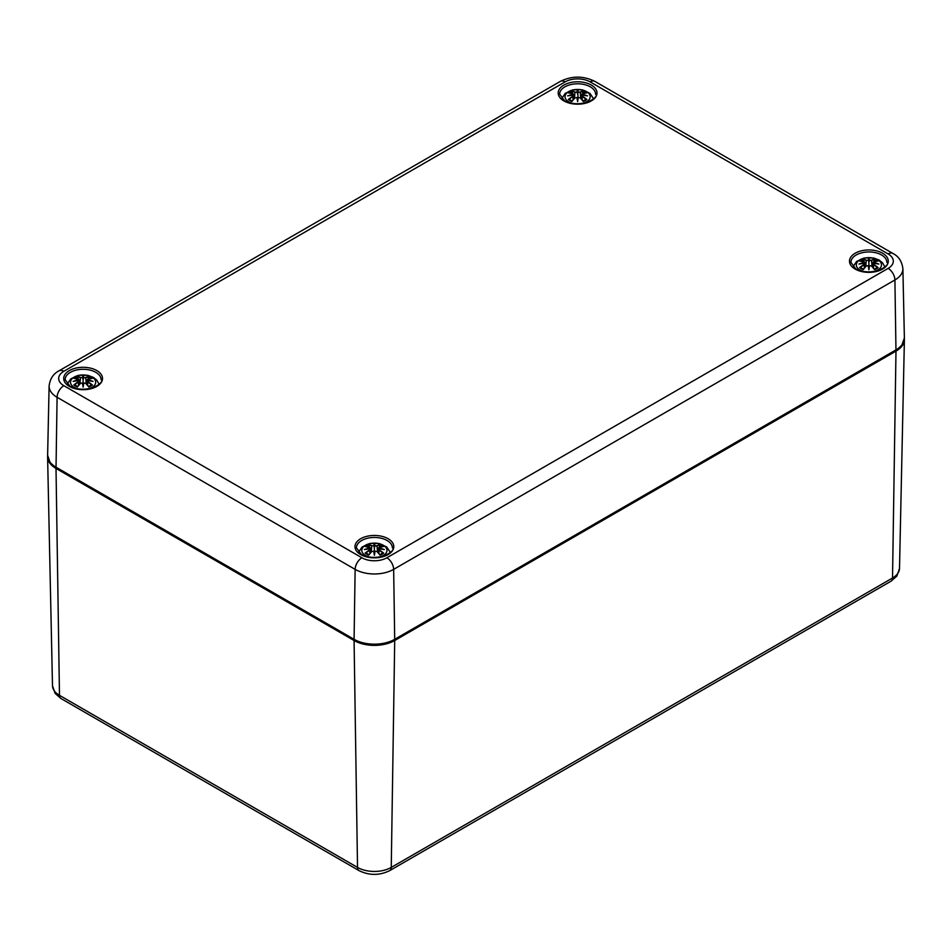 <?xml version="1.0" encoding="UTF-8"?>
<svg xmlns="http://www.w3.org/2000/svg" width="952" height="952" viewBox="0 0 952 952"><rect width="100%" height="100%" fill="white"/><g stroke="black" fill="none" stroke-linecap="round" stroke-linejoin="round"><path stroke-width="1.43" d="M47.636 455.925A28.738 16.589 0 0 0 47.6 456.912A28.738 16.589 0 0 0 56.013 468.443L354.073 640.517A28.738 16.589 0 0 0 394.711 640.517L895.987 351.11A28.738 16.589 0 0 0 904.4 339.578A28.738 16.589 0 0 0 904.364 338.591M574.972 103.816A12.578 7.259 180 0 1 566.035 93.879A12.578 7.259 180 0 1 584.647 90.702A12.578 7.259 180 0 1 586.503 101.852A12.578 7.259 180 0 1 580.244 103.816M569.034 92.975L568.356 92.868A31.083 19.099 46.7 0 1 572.699 93.534L572.973 94.45A30.845 27.798 168.6 0 0 567.654 95.89A30.845 21.61 6.9 0 1 572.973 95.248L572.699 96.378A31.083 22.229 124.8 0 0 568.356 99.436A10.865 6.271 180 0 0 571.926 101.495A31.083 12.995 -63.7 0 1 575.139 97.782L576.912 97.52A30.845 0.928 79 0 0 577.614 101.638A30.845 0.928 -79 0 0 578.304 97.52L580.077 97.782A31.083 12.995 63.7 0 1 583.29 101.495L583.29 101.495A10.865 6.271 180 0 0 586.86 99.436A31.083 22.229 -124.8 0 0 582.517 96.378L582.338 96.652A30.845 22.063 55.2 0 1 586.194 99.317L586.86 99.436M582.517 96.378L582.243 95.248A30.845 21.61 -6.9 0 1 587.562 95.89A30.845 27.798 -168.6 0 0 582.243 94.45L582.517 93.534A31.083 19.099 -46.7 0 1 586.86 92.868A10.865 6.271 180 0 0 583.29 90.809A31.083 16.125 107.7 0 0 580.077 92.118L578.304 92.165A30.845 5.248 -84.6 0 0 577.614 90.142A30.845 5.248 84.6 0 0 576.912 92.165L575.139 92.118A31.083 16.125 -107.7 0 0 571.926 90.809L572.723 93.486M582.243 95.248L582.148 99.912M582.088 95.295L582.338 96.652L582.088 95.295M587.562 95.89L585.801 95.628L587.562 95.89M582.517 93.534L582.243 94.45M582.338 93.605L581.375 99.032M586.611 92.844L581.72 94.141L581.22 98.853M586.194 92.975L586.86 92.868M585.718 99.555L585.718 99.555A9.627 5.557 180 0 1 583.136 101.102M580.077 92.118L580.256 92.404A30.845 15.994 -72.3 0 1 583.1 91.19L583.29 90.809M578.304 92.165L580.256 92.404L580.756 98.342M577.614 90.142L578.066 97.58A30.607 0.928 101 0 1 577.614 100.353L577.614 101.638M575.139 92.118L576.912 92.165M583.1 91.19L582.493 93.486M578.066 92.439L577.614 94.343L577.15 92.439M572.699 93.534L573.14 94.76L572.878 93.605M572.973 94.45L573.842 99.032M567.654 95.89L569.415 95.628L567.654 95.89M572.699 96.378L572.973 95.248M568.356 99.436L569.034 99.317A30.845 22.063 -55.2 0 1 572.878 96.652L573.068 99.912M575.139 97.782L574.972 97.866A30.845 12.9 116.3 0 0 572.116 101.102A9.627 5.557 180 0 1 569.498 99.555L569.498 99.555M577.15 97.58L577.614 100.353A30.607 0.928 -101 0 1 577.15 97.58L577.15 97.58M580.077 97.782L580.256 97.866A30.845 12.9 -116.3 0 1 583.1 101.102M80.48 389.32A12.578 7.259 180 0 1 71.543 379.372A12.578 7.259 180 0 1 90.142 376.195A12.578 7.259 180 0 1 91.999 387.345A12.578 7.259 180 0 1 85.739 389.32M74.53 378.479L73.863 378.36A31.083 19.099 46.7 0 1 78.207 379.027L78.481 379.943A30.845 27.798 168.6 0 0 73.161 381.383A30.845 21.61 6.9 0 1 78.481 380.74L78.207 381.871A31.083 22.229 124.8 0 0 73.863 384.929A10.865 6.271 180 0 0 77.421 386.988A31.083 12.995 -63.7 0 1 80.646 383.287L82.419 383.013A30.845 0.928 79 0 0 83.11 387.131A30.845 0.928 -79 0 0 83.8 383.013L85.573 383.287A31.083 12.995 63.7 0 1 88.798 386.988L88.798 386.988A10.865 6.271 180 0 0 92.368 384.929A31.083 22.229 -124.8 0 0 88.012 381.871L87.846 382.145A30.845 22.063 55.2 0 1 91.689 384.81L92.368 384.929M88.012 381.871L87.739 380.74A30.845 21.61 -6.9 0 1 93.058 381.383A30.845 27.798 -168.6 0 0 87.739 379.943L88.012 379.027A31.083 19.099 -46.7 0 1 92.368 378.36A10.865 6.271 180 0 0 88.798 376.302A31.083 16.125 107.7 0 0 85.573 377.623L83.8 377.67A30.845 5.248 -84.6 0 0 83.11 375.635A30.845 5.248 84.6 0 0 82.419 377.67L80.646 377.623A31.083 16.125 -107.7 0 0 77.421 376.302L78.231 378.979M87.739 380.74L87.655 385.405M87.584 380.788L87.846 382.145L87.584 380.788M93.058 381.383L91.309 381.121L93.058 381.383M88.012 379.027L87.739 379.943M87.846 379.098L87.608 380.705M92.106 378.349L87.227 379.634L86.715 384.346M91.689 378.479L92.368 378.36M91.213 385.048L91.213 385.048A9.627 5.557 180 0 1 88.631 386.595M85.573 377.623L85.751 377.896A30.845 15.994 -72.3 0 1 88.596 376.695L88.798 376.302M83.8 377.67L85.751 377.896L86.251 383.846M83.11 375.635L83.11 385.239L83.574 383.073A30.607 0.928 101 0 1 83.11 385.857L83.11 387.131M80.646 377.623L82.419 377.67M88.596 376.695L88.001 378.979M83.562 377.944L83.11 379.848L82.657 377.944M78.207 379.027L78.635 380.264L78.385 379.098M78.481 379.943L79.349 384.525M73.161 381.383L74.922 381.121L73.161 381.383M78.207 381.871L78.481 380.74M73.863 384.929L74.53 384.81A30.845 22.063 -55.2 0 1 78.385 382.145L78.576 385.405M80.646 383.287L80.468 383.358A30.845 12.9 116.3 0 0 77.624 386.595L77.624 386.595M82.645 383.073L83.11 385.857A30.607 0.928 -101 0 1 82.645 383.073L82.645 383.073M85.573 383.287L85.751 383.358A30.845 12.9 -116.3 0 1 88.596 386.595M866.26 271.986A12.578 7.259 180 0 1 857.324 262.05A12.578 7.259 180 0 1 875.923 258.873A12.578 7.259 180 0 1 877.78 270.023A12.578 7.259 180 0 1 871.52 271.986M860.311 261.145L859.632 261.038A31.083 19.099 46.7 0 1 863.988 261.693L864.261 262.609A30.845 27.798 168.6 0 0 858.942 264.061A30.845 21.61 6.9 0 1 864.261 263.406L863.988 264.549A31.083 22.229 124.8 0 0 859.632 267.607A10.865 6.271 180 0 0 863.202 269.666A31.083 12.995 -63.7 0 1 866.427 265.953L868.2 265.691A30.845 0.928 79 0 0 868.89 269.809A30.845 0.928 -79 0 0 869.581 265.691L871.354 265.953A31.083 12.995 63.7 0 1 874.579 269.666L874.579 269.666A10.865 6.271 180 0 0 878.137 267.607A31.083 22.229 -124.8 0 0 873.793 264.549L873.615 264.823A30.845 22.063 55.2 0 1 877.47 267.488L878.137 267.607M873.793 264.549L873.519 263.418A30.845 21.61 -6.9 0 1 878.839 264.061A30.845 27.798 -168.6 0 0 873.519 262.609L873.793 261.693A31.083 19.099 -46.7 0 1 878.137 261.038A10.865 6.271 180 0 0 874.579 258.98A31.083 16.125 107.7 0 0 871.354 260.289L869.581 260.336A30.845 5.248 -84.6 0 0 868.89 258.313A30.845 5.248 84.6 0 0 868.2 260.336L866.427 260.289A31.083 16.125 -107.7 0 0 863.202 258.98L864.154 261.752M873.519 263.418L873.424 268.083M873.365 263.454L873.615 264.823L873.365 263.454M878.839 264.061L877.078 263.799L878.839 264.061M873.389 263.383L873.519 262.609M877.47 261.145L878.137 261.038M876.994 267.726L876.994 267.726A9.627 5.557 180 0 1 874.412 269.273M871.354 260.289L871.532 260.562A30.845 15.994 -72.3 0 1 874.376 259.361L874.579 258.98M869.581 260.336L871.532 260.562L872.032 266.512M868.89 258.313L868.89 267.917L869.354 265.751A30.607 0.928 101 0 1 868.89 268.524L868.89 269.809M866.427 260.289L868.2 260.336M874.376 259.361L873.769 261.657M869.343 260.61L868.89 262.514L868.438 260.61M864.261 262.609L864.261 263.418M858.942 264.061L860.691 263.799L858.942 264.061M863.988 264.549L864.416 263.43M859.632 267.607L860.311 267.488A30.845 22.063 -55.2 0 1 864.154 264.823L864.345 268.083M866.427 265.953L866.249 266.024A30.845 12.9 116.3 0 0 863.404 269.273L863.404 269.273M868.426 265.751L868.89 268.524A30.607 0.928 -101 0 1 868.426 265.751L868.426 265.751M871.354 265.953L871.532 266.024A30.845 12.9 -116.3 0 1 874.376 269.273M371.756 557.479A12.578 7.259 180 0 1 362.819 547.543A12.578 7.259 180 0 1 381.431 544.365A12.578 7.259 180 0 1 383.287 555.516A12.578 7.259 180 0 1 377.028 557.479M365.806 546.638L365.14 546.531A31.083 19.099 46.7 0 1 369.483 547.198L369.757 548.114A30.845 27.798 168.6 0 0 364.438 549.554A30.845 21.61 6.9 0 1 369.757 548.911L369.483 550.042A31.083 22.229 124.8 0 0 365.14 553.1A10.865 6.271 180 0 0 368.71 555.159A31.083 12.995 -63.7 0 1 371.923 551.446L373.696 551.184A30.845 0.928 79 0 0 374.386 555.302A30.845 0.928 -79 0 0 375.088 551.184L376.861 551.446A31.083 12.995 63.7 0 1 380.074 555.159L380.074 555.159A10.865 6.271 180 0 0 383.644 553.1A31.083 22.229 -124.8 0 0 379.301 550.042L379.122 550.315A30.845 22.063 55.2 0 1 382.966 552.981L383.644 553.1M379.301 550.042L379.027 548.911A30.845 21.61 -6.9 0 1 384.346 549.554A30.845 27.798 -168.6 0 0 379.027 548.114L379.301 547.198A31.083 19.099 -46.7 0 1 383.644 546.531A10.865 6.271 180 0 0 380.074 544.473A31.083 16.125 107.7 0 0 376.861 545.782L375.088 545.841A30.845 5.248 -84.6 0 0 374.386 543.806A30.845 5.248 84.6 0 0 373.696 545.841L371.923 545.782A31.083 16.125 -107.7 0 0 368.71 544.473L369.507 547.15M379.027 548.911L378.932 553.576M378.86 548.959L379.122 550.315L378.86 548.959M384.346 549.554L382.585 549.292L384.346 549.554M378.158 552.695L379.027 548.114M382.966 546.638L383.644 546.531M382.502 553.219L382.502 553.219A9.627 5.557 180 0 1 379.919 554.766A30.845 12.9 -116.3 0 0 377.028 551.529L376.861 551.446M376.861 545.782L377.028 546.067A30.845 15.994 -72.3 0 1 379.884 544.853L380.074 544.473M375.088 545.841L377.028 546.067L377.539 552.005M374.386 543.806L374.386 553.409L374.85 551.244A30.607 0.928 101 0 1 374.386 554.016L374.386 555.302M371.923 545.782L373.696 545.841M379.884 544.853L379.277 547.15M374.85 546.103L374.386 548.007L373.934 546.103A30.607 5.212 -95.4 0 1 374.386 544.556A30.607 5.212 95.4 0 1 374.85 546.067M369.757 548.114L370.625 552.695M364.438 549.554L366.199 549.292L364.438 549.554M369.483 550.042L369.757 548.911M365.14 553.1L365.806 552.981A30.845 22.063 -55.2 0 1 369.662 550.315L369.852 553.576M371.923 551.446L371.744 551.529A30.845 12.9 116.3 0 0 368.9 554.766L368.9 554.766M373.934 551.244L374.386 554.016A30.607 0.928 -101 0 1 373.934 551.244L373.934 551.244M52.491 685.773L55.121 693.389L60.964 698.518A7.188 4.153 -60 0 1 59.476 695.329A23.848 13.768 180 0 1 52.491 685.773L47.6 456.912M60.964 698.518L359.011 870.604A7.188 4.153 -60 0 1 357.524 867.415L59.476 695.329L56.013 468.443M359.011 870.604C369.269 875.626 379.515 875.626 389.761 870.604A7.188 4.153 -120 0 0 391.248 867.415A23.848 13.768 180 0 1 357.524 867.415L354.073 640.517M389.761 870.604L891.036 581.196A7.188 4.153 -120 0 0 892.524 578.007L391.248 867.415L394.711 640.517M891.036 581.196L896.867 576.079L899.509 568.439A23.848 13.768 180 0 1 892.524 578.007L895.987 351.11M59.06 370.804A9.58 5.534 60 0 1 63.855 371.28L565.131 81.872A9.58 5.534 -120 0 0 560.335 81.396L59.06 370.804C53.336 373.719 50.016 378.777 49.111 385.976A27.227 15.72 0 0 0 57.084 397.293L355.132 569.367A27.227 15.72 0 0 0 393.652 569.367L894.916 279.959A27.227 15.72 0 0 0 902.889 268.654C901.961 261.419 898.64 256.362 892.94 253.482A9.58 5.534 -60 0 0 888.145 253.958A17.648 10.186 180 0 1 888.145 268.369A9.58 5.534 60 0 1 894.916 279.959L895.963 349.908L394.699 639.316A28.715 16.577 180 0 1 354.084 639.316L355.132 569.367A9.58 5.534 120 0 1 361.903 557.777L63.855 385.691A9.58 5.534 120 0 0 57.084 397.293L56.037 467.23A28.715 16.577 180 0 1 47.624 455.306L49.111 385.976M565.131 81.872A17.648 10.186 180 0 1 590.097 81.872A9.58 5.534 -60 0 1 594.881 81.396C583.362 75.72 571.855 75.72 560.335 81.396M590.097 81.872L888.145 253.958M888.145 268.369L386.869 557.777A9.58 5.534 60 0 1 393.652 569.367L394.699 639.316A1.44 0.833 -120 0 1 394.402 639.994C381.062 646.36 367.722 646.36 354.382 639.994A1.44 0.833 -60 0 1 354.084 639.316L56.037 467.23A1.44 0.833 -60 0 0 56.335 467.908L50.158 462.66L47.624 455.306M386.869 557.777A17.648 10.186 180 0 1 361.903 557.777M63.855 385.691A17.648 10.186 180 0 1 63.855 371.28M360.677 554.576A19.397 11.198 0 0 0 393.128 549.554A19.397 11.198 0 0 0 369.364 535.833A19.397 11.198 0 0 0 360.677 554.576M563.893 100.912A19.397 11.198 0 0 0 596.345 95.89A19.397 11.198 0 0 0 572.592 82.169A19.397 11.198 0 0 0 563.893 100.912M69.389 386.405A19.397 11.198 0 0 0 101.852 381.383A19.397 11.198 0 0 0 78.088 367.674A19.397 11.198 0 0 0 69.389 386.405M855.17 269.083A19.397 11.198 0 0 0 887.621 264.061A19.397 11.198 0 0 0 863.869 250.34A19.397 11.198 0 0 0 855.17 269.083M895.665 350.586A1.44 0.833 -120 0 0 895.963 349.908A28.715 16.577 180 0 0 904.376 337.984L901.818 345.362L895.665 350.586L394.402 639.994M356.429 547.828A17.957 10.365 180 0 1 374.386 537.463A17.957 10.365 180 0 1 392.355 547.828C397.079 549.661 379.884 563.156 361.391 554.504L356.429 547.828M850.921 262.335A17.957 10.365 180 0 1 868.89 251.959A17.957 10.365 180 0 1 886.847 262.335C891.572 264.168 874.376 277.663 855.896 269.011L850.921 262.335M559.645 94.165A17.957 10.365 180 0 1 577.614 83.8A17.957 10.365 180 0 1 595.571 94.165C600.295 95.997 583.1 109.492 564.607 100.841L559.645 94.165M65.153 379.658A17.957 10.365 180 0 1 83.11 369.293A17.957 10.365 180 0 1 101.079 379.658C105.791 381.49 88.596 394.985 70.115 386.333L65.153 379.658M568.356 92.868A10.865 6.271 180 0 1 571.926 90.809M582.088 94.724A30.607 27.584 11.4 0 1 585.325 95.486M577.15 92.404A30.607 5.212 -95.4 0 1 577.614 90.892A30.607 5.212 95.4 0 1 578.066 92.404M572.116 91.19A30.845 15.994 72.3 0 1 574.972 92.404L574.461 98.342M569.891 95.486A30.607 27.584 -11.4 0 1 573.128 94.724M582.814 91.868A9.627 5.557 180 0 1 585.04 93.01M570.177 93.01A9.627 5.557 180 0 1 572.402 91.868M73.863 378.36A10.865 6.271 180 0 1 77.421 376.302M87.584 380.217A30.607 27.584 11.4 0 1 90.821 380.978M82.645 377.908A30.607 5.212 -95.4 0 1 83.11 376.385A30.607 5.212 95.4 0 1 83.574 377.908M77.624 376.695A30.845 15.994 72.3 0 1 80.468 377.896L79.968 383.846M75.398 380.978A30.607 27.584 -11.4 0 1 78.635 380.217M88.322 377.361A9.627 5.557 180 0 1 90.535 378.503M75.684 378.503A9.627 5.557 180 0 1 77.909 377.361M77.588 386.595A9.627 5.557 180 0 1 75.006 385.048M859.632 261.038A10.865 6.271 180 0 1 863.202 258.98M873.365 262.895A30.607 27.584 11.4 0 1 876.602 263.656M868.426 260.574A30.607 5.212 -95.4 0 1 868.89 259.063A30.607 5.212 95.4 0 1 869.354 260.574M863.404 259.361A30.845 15.994 72.3 0 1 866.249 260.562L865.749 266.512M861.179 263.656A30.607 27.584 -11.4 0 1 864.416 262.895M874.091 260.039A9.627 5.557 180 0 1 876.316 261.169M861.465 261.169A9.627 5.557 180 0 1 863.678 260.039M863.369 269.273A9.627 5.557 180 0 1 860.786 267.726M365.14 546.531A10.865 6.271 180 0 1 368.71 544.473M378.872 548.388A30.607 27.584 11.4 0 1 382.109 549.149M368.9 544.853A30.845 15.994 72.3 0 1 371.744 546.067L371.244 552.005M366.675 549.149A30.607 27.584 -11.4 0 1 369.911 548.388M379.598 545.532A9.627 5.557 180 0 1 381.823 546.674M366.96 546.674A9.627 5.557 180 0 1 369.186 545.532M368.864 554.766A9.627 5.557 180 0 1 366.282 553.219M899.509 568.439L904.4 339.578M594.881 81.396L892.94 253.482M56.335 467.908L354.382 639.994M902.889 268.654L904.376 337.984M593.501 98.639L589.919 93.32L582.35 89.821L572.902 89.821L565.298 93.332L561.716 98.639M586.575 95.664L582.172 95.188M573.996 98.853L573.497 94.141L568.618 92.844M568.641 95.664L573.044 95.188M577.079 97.509L574.984 97.794L572.021 101.186M578.138 97.509L580.232 97.794L583.195 101.186M585.801 99.448L582.933 101.091M572.283 101.091L569.415 99.448M98.996 384.132L96.866 380.241L93.51 377.468L87.858 375.326L78.409 375.314L70.805 378.825L67.223 384.132M87.62 380.705L86.882 384.525M92.082 381.169L87.679 380.693M79.504 384.346L78.992 379.634L74.113 378.349M74.149 381.169L78.552 380.693M82.586 383.002L80.492 383.287L77.517 386.679M83.633 383.002L85.728 383.287L88.703 386.679M91.309 384.941L88.441 386.595M77.79 386.595L74.922 384.941M884.777 266.81L882.635 262.919L879.291 260.146L873.627 257.992L864.19 257.98L856.574 261.491L853.004 266.81M873.389 263.371L872.651 267.191M877.851 263.835L873.448 263.359M872.496 267.024L873.008 262.312L877.887 261.015M865.285 267.024L864.773 262.312L859.894 261.015M864.38 263.371L865.118 267.191M859.918 263.835L864.321 263.359M868.367 265.667L866.272 265.953L863.297 269.356M869.414 265.667L871.508 265.953L874.483 269.356M877.078 267.619L874.21 269.261M863.559 269.261L860.691 267.619M390.284 552.303L386.69 546.983L379.134 543.485L369.685 543.485L362.081 546.995L358.499 552.303M383.358 549.34L378.955 548.852M378.003 552.517L378.503 547.805L383.382 546.519M370.78 552.517L370.28 547.805L365.389 546.519M365.425 549.34L369.828 548.852M373.862 551.172L371.768 551.458L368.805 554.849M374.921 551.172L377.016 551.458L379.979 554.849M382.585 553.112L379.717 554.754M369.067 554.754L366.199 553.112"/></g></svg>
